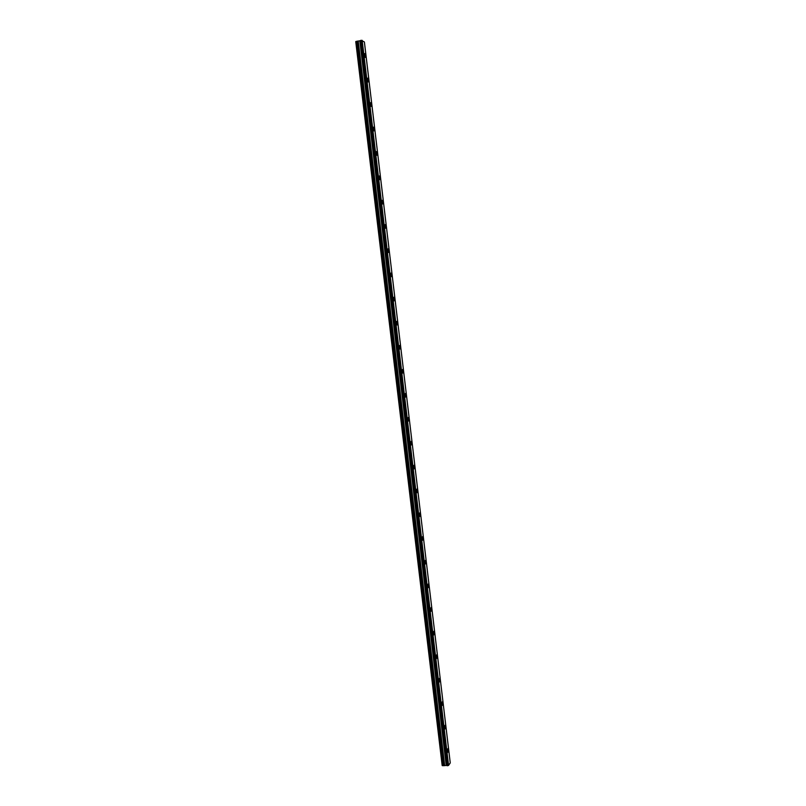 <?xml version="1.0" encoding="UTF-8"?>
<svg xmlns="http://www.w3.org/2000/svg" width="806" height="806" viewBox="0 0 806 806"><rect width="100%" height="100%" fill="white"/><g stroke="black" fill="none" stroke-linecap="round" stroke-linejoin="round"><path stroke-width="1.21" d="M447.008 765.589L446.423 765.438L360.02 40.784L446.423 765.438M360.564 40.532L360.02 40.784M365.632 55.946L364.786 53.569L364.342 55.04L365.189 57.417L365.632 55.946M448.277 749.832L447.894 748.623L447.3 751.232L447.683 752.451L448.277 749.832M445.496 726.468L445.103 725.229L444.499 727.798L444.902 729.037L445.496 726.468M442.706 703.064L442.303 701.794L442.111 705.582L442.706 703.064M439.915 679.619L439.502 678.33L438.897 680.798L439.32 682.088L439.915 679.619M437.114 656.144L436.691 654.815L436.096 657.243L436.53 658.562L437.114 656.144M434.313 632.619L433.87 631.269L433.285 633.637L433.729 634.997L434.313 632.619M431.512 609.054L431.059 607.674L430.464 610.001L430.918 611.391L431.512 609.054M428.701 585.458L428.228 584.038L427.643 586.325L428.117 587.735L428.701 585.458M425.88 561.812L425.407 560.372L424.822 562.608L425.296 564.049L425.88 561.812M423.059 538.136L422.566 536.655L421.991 538.841L422.485 540.332L423.059 538.136M420.238 514.409L419.725 512.898L419.15 515.044L419.664 516.565L420.238 514.409M417.407 490.653L416.883 489.101L416.309 491.207L416.833 492.758L417.407 490.653M414.576 466.855L414.032 465.264L413.468 467.329L414.002 468.911L414.576 466.855M411.735 443.008L411.181 441.386L410.617 443.401L411.171 445.033L411.735 443.008M408.884 419.13L408.32 417.458L407.765 419.442L408.33 421.105L408.884 419.13M406.043 395.202L405.448 393.499L404.904 395.444L405.489 397.146L406.043 395.202M403.181 371.244L402.577 369.491L402.033 371.395L402.637 373.138L403.181 371.244M400.32 347.235L399.705 345.442L399.172 347.315L399.786 349.099L400.32 347.235M397.459 323.186L396.824 321.352L396.29 323.186L396.925 325.02L397.459 323.186M394.587 299.097L393.943 297.223L393.409 299.016L394.063 300.89L394.587 299.097M391.716 274.977L391.041 273.053L390.527 274.806L391.202 276.73L391.716 274.977M388.835 250.807L388.149 248.832L387.636 250.555L388.331 252.52L388.835 250.807M385.953 226.597L385.248 224.582L384.744 226.264L385.449 228.279L385.953 226.597M383.072 202.336L382.336 200.281L381.843 201.933L382.578 203.989L383.072 202.336M380.17 178.045L379.425 175.93L378.941 177.552L379.686 179.667L380.17 178.045M377.279 153.714L376.503 151.548L376.029 153.14L376.795 155.296L377.279 153.714M374.367 129.333L373.581 127.116L373.118 128.678L373.903 130.894L374.367 129.333M371.465 104.911L370.659 102.644L370.196 104.176L371.002 106.442L371.465 104.911M368.554 80.449L367.717 78.132L367.274 79.633L368.1 81.95L368.554 80.449M355.748 41.62L442.182 765.549L443.562 765.7L357.179 41.187L355.748 41.62M359.96 40.794L357.179 41.187M360.604 40.431L447.018 765.67L360.604 40.431L361.189 40.31L447.662 765.69L361.189 40.31M364.393 41.993L361.29 40.31M446.373 765.438L443.643 765.69M364.383 41.983L450.252 762.919L448.569 765.408L362.166 40.34M362.075 40.33L448.569 765.408M448.489 765.438L447.753 765.67M447.662 765.69L447.078 765.69M355.99 41.438L442.454 765.7M357.098 41.197L443.562 765.7M358.096 41.227L444.509 765.418M444.65 765.388L358.257 41.207M359.819 40.864L446.212 765.388M359.929 40.824L446.333 765.408M360.554 40.461L447.018 765.67M364.393 41.983L450.252 762.919"/></g></svg>
